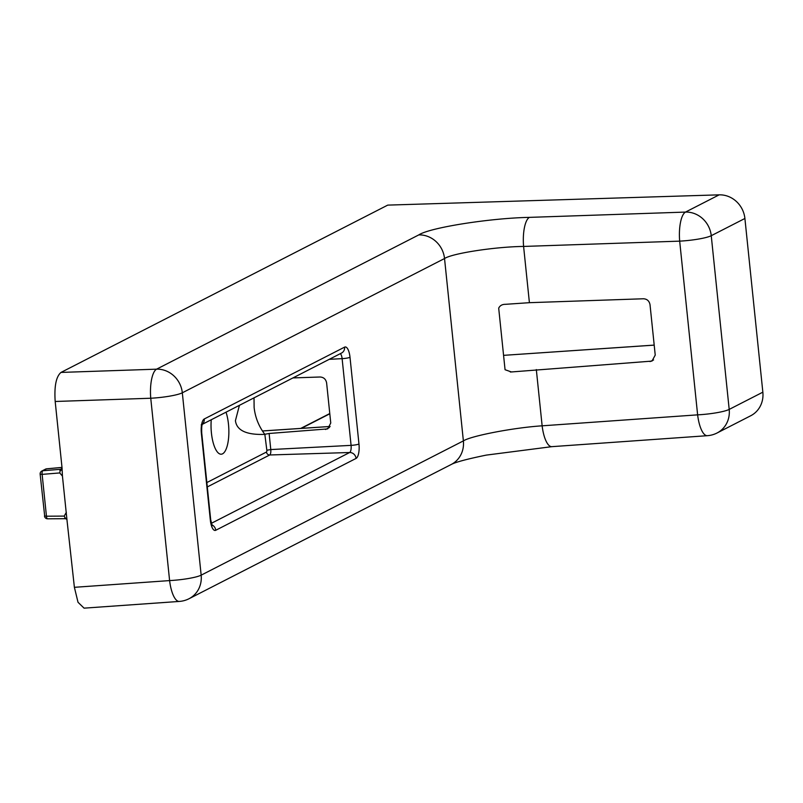 <?xml version="1.0" encoding="UTF-8"?>
<svg xmlns="http://www.w3.org/2000/svg" width="803" height="803" viewBox="0 0 803 803"><rect width="100%" height="100%" fill="white"/><g stroke="black" fill="none" stroke-linecap="round" stroke-linejoin="round"><path stroke-width="1.2" d="M179.34 601.427A25.174 25.174 0 0 0 189.036 598.727A25.174 23.347 62.9 0 0 201.162 575.159L463.381 440.897C471.1 435.838 514.02 427.618 542.135 425.821L697.626 414.85L679.679 241.141L523.596 246.441C495.321 246.752 452.24 253.346 444.531 258.536L182.321 392.797L201.162 575.159A25.174 3.634 -5.9 0 1 169.604 580.589A25.174 8.331 86 0 0 179.34 601.427L84.074 608.152L78.021 602.29L74.388 587.314L169.604 580.589L150.753 398.238L55.186 401.48L62.012 467.517L62.443 476.079L59.743 472.937L60.476 469.313A3.142 2.921 -117.1 0 0 61.48 469.022L61.48 469.022A3.142 2.921 -117.1 0 0 61.982 468.691M62.443 476.079L66.9 519.22M65.575 518.658L64.21 516.098L66.348 512.324M64.782 518.126A3.142 2.389 -28.1 0 1 66.89 519.2L74.388 587.314M206.853 482.563L266.476 452.029A1.556 0.532 87.2 0 0 266.837 450.242L264.849 434.383C258.787 426.343 255.203 417.369 254.119 407.462L254.019 397.846M264.849 434.383C246.481 435.045 236.674 430.468 235.43 420.662L239.424 405.324M211.259 419.748A25.646 8.843 87.2 0 0 211.42 432.968A25.646 8.843 87.2 0 0 221.327 454.197A25.646 8.843 87.2 0 0 228.484 424.225A25.646 8.843 87.2 0 0 226.034 412.18M55.186 401.48C54.172 386.263 56.11 376.577 60.998 372.421L156.575 369.169L418.785 234.908C429.585 227.671 489.86 218.115 529.408 217.372L685.501 212.082L719.157 194.848L387.739 205.116L60.998 372.421M61.891 469.193L61.771 469.635A3.142 1.747 11.3 0 1 59.864 470.588M529.408 302.681L643.544 298.766C647.118 299.027 649.276 300.984 650.018 304.658L655.228 355.097L651.966 361.099L511.411 371.96L505.057 369.721L498.693 308.151C499.968 305.552 502.236 304.277 505.478 304.317L529.408 302.681L523.596 246.441A25.174 8.211 88.1 0 1 529.408 217.372M719.157 194.848A25.174 23.347 62.9 0 1 744.903 218.476L762.85 392.175A25.174 23.347 62.9 0 1 750.725 415.753L717.069 432.988A25.174 23.347 -117.1 0 0 729.194 409.41L762.85 392.175M292.934 377.922L320.136 376.998C323.709 377.249 325.867 379.217 326.61 382.88L330.756 423L327.704 428.902L269.125 433.479L270.782 449.56L351.082 445.364L342.118 358.65A6.183 2.138 87.2 0 0 340.271 353.681M265.181 434.212L269.125 433.479M189.036 598.727L451.256 464.465A25.174 23.347 62.9 0 0 463.381 440.897L444.531 258.536A25.174 23.347 62.9 0 0 418.785 234.908M204.253 418.985L344.587 347.137A12.477 4.306 -92.8 0 1 350.008 357.285L358.971 444.009A12.477 4.306 -92.8 0 1 356.08 458.413L215.756 530.271A12.477 4.306 -92.8 0 1 210.336 520.113L201.372 433.399A12.477 4.306 -92.8 0 1 204.253 418.985A6.294 5.832 62.9 0 1 202.386 424.074M536.324 369.581L542.135 425.821A25.174 8.331 86 0 0 551.872 446.659L486.317 455.1C467.205 459.025 455.512 462.147 451.256 464.465M744.903 218.476L711.247 235.701L729.194 409.41A25.174 3.634 -5.9 0 1 697.626 414.85A25.174 8.331 -94 0 0 707.363 435.688L551.872 446.659M182.321 392.797A25.174 3.634 174.1 0 1 150.753 398.238A25.174 8.211 88.1 0 1 156.575 369.169A25.174 23.347 62.9 0 1 182.321 392.797M679.679 241.141A25.174 8.211 -91.9 0 1 685.501 212.082A25.174 23.347 -117.1 0 1 711.247 235.701A25.174 3.634 174.1 0 1 679.679 241.141M329.27 359.322L342.118 358.65A6.294 0.913 -5.9 0 0 350.008 357.285M266.837 450.242L270.782 449.56A4.698 1.616 -92.8 0 1 269.698 454.98L349.646 452.511A6.183 2.138 87.2 0 0 351.082 445.364A6.294 0.913 -5.9 0 0 358.971 444.009M266.476 452.029A3.142 2.921 -117.1 0 0 269.698 454.98L207.304 486.929M211.319 523.335L349.646 452.511A6.294 5.832 62.9 0 1 356.08 458.413M329.802 413.786L301.316 428.37M654.204 345.129L503.571 355.348L654.194 345.099M510.337 372.01L512.465 371.859M650.039 361.591L653.582 359.965M325.566 429.495L329.431 427.517M330.113 426.493L262.451 430.99M59.743 472.937L42.127 474.372L46.454 516.209L64.21 516.098M62.002 467.436L46.534 468.852L42.86 470.739L60.476 469.313L62.002 468.52M210.336 520.113A6.294 0.913 -5.9 0 0 210.697 519.752L212.223 525.694L211.209 524.931M211.801 524.831A6.294 5.832 62.9 0 1 215.756 530.271M201.372 433.399A6.294 0.913 -5.9 0 0 201.734 433.038C201.543 427.899 201.804 424.827 202.507 423.813L201.222 424.877M344.587 347.137A6.294 5.832 62.9 0 1 341.556 353.029L202.296 424.335M47.819 518.768A3.142 1.174 -90.4 0 1 47.628 518.818A3.142 1.174 -90.4 0 1 46.454 516.209L44.476 515.988A3.142 3.142 0 0 0 47.628 518.818L65.404 518.698L66.95 519.31M44.657 515.817L40.15 474.151L42.127 474.372A3.142 1.204 -94.6 0 1 42.86 470.739A3.142 2.921 62.9 0 0 41.846 471.03A3.142 3.142 0 0 0 40.15 474.151L40.331 473.971M62.002 467.406L46.664 468.811A3.142 3.142 0 0 0 45.52 469.143A3.142 2.921 -117.1 0 1 46.534 468.852A3.142 0.994 -95.2 0 1 46.664 468.811A3.142 0.994 -95.2 0 1 46.805 468.832M707.363 435.688A25.174 25.174 0 0 0 717.069 432.988M210.697 519.752L201.734 433.038M329.782 413.545L300.754 428.411M330.133 426.453L262.43 430.96M41.846 471.03L45.52 469.143M61.48 469.022L62.122 468.49"/></g></svg>
